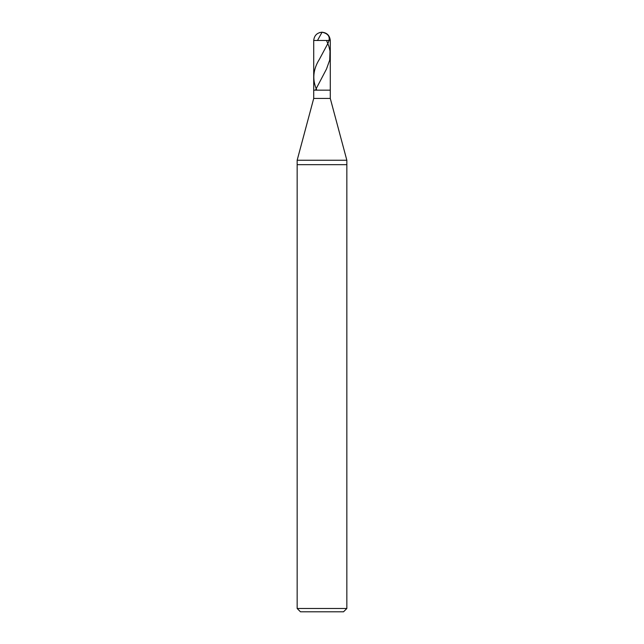 <?xml version="1.0" encoding="UTF-8"?>
<svg xmlns="http://www.w3.org/2000/svg" width="644" height="644" viewBox="0 0 644 644"><rect width="100%" height="100%" fill="white"/><g stroke="black" fill="none" stroke-linecap="round" stroke-linejoin="round"><path stroke-width="0.97" d="M313.717 40.483C314.248 35.484 317.009 32.723 322 32.2C326.991 32.723 329.752 35.484 330.283 40.483L313.717 40.483L330.283 40.483L330.283 90.16L313.717 90.16L313.717 40.483L313.717 90.16L330.283 90.16L330.283 40.483C329.752 35.484 326.991 32.723 322 32.2C317.009 32.723 314.248 35.484 313.717 40.483M330.283 90.16L313.717 90.16L330.283 90.16L330.283 98.443L313.717 98.443L313.717 90.16L313.717 98.443L330.283 98.443L346.842 160.243L297.158 160.243L313.717 98.443L297.158 160.243L346.842 160.243L346.842 164.679L297.158 164.679L297.158 160.243L297.158 164.679L346.842 164.679L346.842 608.491L297.158 608.491L297.158 164.679L297.158 608.491L346.842 608.491L343.526 611.8L300.474 611.8L297.158 608.491L300.474 611.8L343.526 611.8L346.842 608.491L346.842 160.243L330.283 98.443L330.283 90.16M326.516 40.483L328.859 46.191L330.018 51.093L329.712 60.069L326.484 69.053L315.777 89.46M319.641 32.546L322 32.2C328.987 33.713 330.895 37.561 327.74 43.744L319.432 59.256C313.081 69.327 312.123 79.389 316.542 89.46M322.081 32.2L317.484 40.483"/></g></svg>

